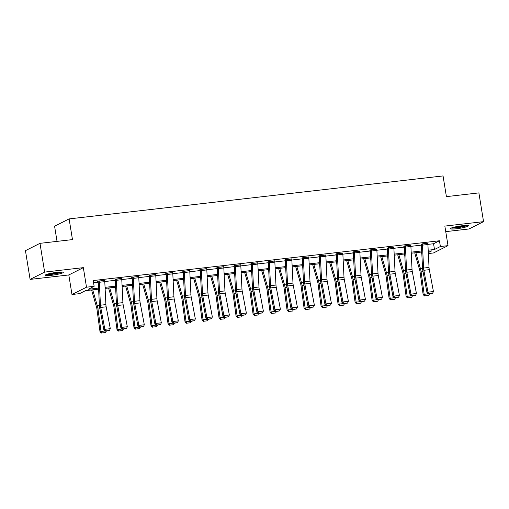 <?xml version="1.0" encoding="UTF-8"?>
<svg xmlns="http://www.w3.org/2000/svg" width="509" height="509" viewBox="0 0 509 509"><rect width="100%" height="100%" fill="white"/><g stroke="black" fill="none" stroke-linecap="round" stroke-linejoin="round"><path stroke-width="0.76" d="M51.205 275.35A9.156 1.107 170.8 0 0 63.307 272.34A9.156 1.107 170.8 0 0 57.332 272.264A9.156 1.107 170.8 0 0 45.231 275.267A9.156 1.107 170.8 0 0 51.205 275.35M456.325 228.789A9.156 1.107 170.8 0 0 468.426 225.78A9.156 1.107 170.8 0 0 462.452 225.703A9.156 1.107 170.8 0 0 450.35 228.706A9.156 1.107 170.8 0 0 456.325 228.789M98.606 289.157L85.499 290.664L79.608 293.629L71.973 294.507L86.505 287.197L94.14 286.319L88.248 289.284L98.555 288.1M68.81 274.955L83.336 267.645L44.639 272.092L39.982 243.34L25.45 250.651L30.107 279.403L68.81 274.955L71.973 294.507M57.04 241.381L54.584 226.219L69.116 218.902L443.053 175.929L446.406 196.627L478.893 192.892L483.55 221.644L444.847 226.091L448.015 245.643L433.483 252.96L428.355 253.546M445.744 231.633L469.018 228.961L483.55 221.644M44.639 272.092L30.107 279.403M427.904 244.39L433.56 243.735L439.452 240.77L93.204 280.567L94.14 286.319M93.567 282.813L98.269 282.272M104.771 281.528L115.276 280.319M121.778 279.568L132.283 278.366M138.785 277.615L149.29 276.406M155.792 275.662L166.297 274.453M172.799 273.708L183.304 272.5M189.806 271.755L200.311 270.546M206.813 269.795L217.318 268.593M223.82 267.842L234.325 266.633M240.827 265.889L251.331 264.68M257.834 263.936L268.338 262.727M274.841 261.976L285.345 260.773M291.848 260.023L302.352 258.82M308.855 258.069L319.359 256.86M325.862 256.116L336.366 254.907M342.869 254.163L353.373 252.954M359.876 252.203L370.38 251.001M376.883 250.25L387.387 249.041M393.89 248.297L404.394 247.088M410.897 246.343L421.401 245.134M427.802 243.417L421.312 244.142M410.795 245.37L404.77 245.866L403.79 246.356L404.337 246.292M393.788 247.323L387.298 248.055M376.781 249.283L370.756 249.773L369.776 250.269L370.323 250.205M359.774 251.236L353.749 251.726L352.769 252.222L353.316 252.159M342.767 253.189L336.742 253.686L335.762 254.176L336.309 254.112M325.76 255.143L319.735 255.639L318.755 256.129L319.302 256.072M308.753 257.096L302.263 257.828M291.746 259.056L285.721 259.545L284.741 260.042L285.288 259.978M274.739 261.009L268.249 261.734M257.732 262.962L251.707 263.458L250.727 263.948L251.268 263.885M240.725 264.915L234.229 265.647M223.718 266.875L217.693 267.365L216.713 267.861L217.254 267.798M206.711 268.828L200.686 269.318L199.706 269.815L200.247 269.751M189.704 270.782L183.679 271.272L182.699 271.768L183.24 271.704M172.697 272.735L166.672 273.231L165.692 273.721L166.233 273.657M155.69 274.688L149.194 275.42M138.683 276.648L132.658 277.138L131.678 277.634L132.219 277.57M121.676 278.601L115.18 279.326M104.669 280.554L98.644 281.051L97.664 281.541L98.205 281.477M83.336 267.645L86.505 287.197M439.452 240.77L440.38 246.521L448.015 245.643M39.982 243.34L72.469 239.605L69.116 218.902M428.311 252.598L431.747 250.873L428.247 251.274M421.745 252.019L411.24 253.227M404.738 253.978L394.227 255.181M387.731 255.932L377.22 257.14M370.724 257.885L360.213 259.094M353.717 259.838L343.206 261.047M336.71 261.791L326.199 263M319.697 263.751L309.192 264.954M302.69 265.704L292.185 266.913M285.683 267.658L275.178 268.867M268.676 269.611L258.171 270.82M251.669 271.564L241.164 272.773M234.662 273.524L224.157 274.726M217.655 275.477L207.15 276.686M200.648 277.43L190.143 278.639M183.641 279.384L173.136 280.593M166.634 281.343L156.129 282.546M149.627 283.297L139.122 284.506M132.62 285.25L122.115 286.459M115.613 287.203L105.108 288.412M428.19 250.212L434.495 249.486L440.38 246.521M105.058 287.35L115.562 286.141M122.065 285.396L132.569 284.187M139.072 283.443L149.576 282.234M156.078 281.483L166.583 280.281M173.085 279.53L183.59 278.321M190.092 277.577L200.597 276.368M207.099 275.623L217.604 274.415M224.106 273.67L234.611 272.461M241.113 271.711L251.618 270.508M258.12 269.757L268.625 268.548M275.127 267.804L285.632 266.595M292.134 265.851L302.639 264.642M309.141 263.891L319.646 262.689M326.148 261.938L336.653 260.735M343.155 259.984L353.66 258.776M360.162 258.031L370.667 256.822M377.169 256.078L387.673 254.869M394.176 254.118L404.68 252.916M411.183 252.165L421.687 250.956M433.56 243.735L434.495 249.486M427.776 243.219L427.776 243.245A4.11 1.457 83.4 0 1 427.91 244.511L429.036 267.441A5.866 2.081 -96.6 0 0 429.303 269.668L433.439 291.542L427.986 292.172L428.801 293.763L428.419 294.043L432.612 293.324L428.801 293.763M422.324 243.849L422.33 243.868A4.11 1.457 83.4 0 1 422.464 245.141L423.59 268.071A5.866 2.081 -96.6 0 0 423.851 270.292L427.986 292.172L427.038 292.872L422.903 270.992A8.799 3.124 83.4 0 1 422.508 267.658L421.382 244.727A1.171 0.414 -96.6 0 0 421.344 244.365M427.038 292.872L428.419 294.043M432.612 293.324L433.439 291.542M414.708 252.827L419.671 270.044A5.866 2.081 83.4 0 1 420.11 272.175L423.151 294.603L424.162 294.317L421.121 271.889A8.799 3.124 -96.6 0 0 420.459 268.688L415.853 252.699M421.834 253.915L421.306 252.07M424.881 295.818L428.699 295.385L424.881 295.818L424.162 294.317L428.203 293.852M429.494 293.916L428.699 295.385M424.481 295.933L423.151 294.603M451.152 228.096A9.098 1.101 170.8 0 0 459.411 227.408A9.098 1.101 170.8 0 0 467.472 225.455M466.708 225.423A7.921 0.954 -9.2 0 1 459.392 227.268A7.921 0.954 -9.2 0 1 451.865 227.822M454.015 227.199A7.336 0.884 170.8 0 0 464.469 225.506M61.589 271.984A7.921 0.954 -9.2 0 1 51.473 274.217A7.921 0.954 -9.2 0 1 46.745 274.383M48.902 273.759A7.336 0.884 170.8 0 0 51.574 273.549A7.336 0.884 170.8 0 0 59.349 272.067M46.033 274.656A9.098 1.101 170.8 0 0 51.078 274.415A9.098 1.101 170.8 0 0 62.359 272.016M410.769 245.173L410.769 245.198A4.11 1.457 83.4 0 1 410.903 246.464L412.029 269.395A5.866 2.081 -96.6 0 0 412.296 271.621L416.432 293.502L410.979 294.126L411.794 295.716L411.412 295.996L415.605 295.277L411.794 295.716M404.305 246.101L404.337 246.318A1.171 0.414 -96.6 0 1 404.375 246.68L405.501 269.611A8.799 3.124 83.4 0 0 405.896 272.951L410.031 294.826L410.979 294.126L406.844 272.245A5.866 2.081 -96.6 0 1 406.583 270.024L405.457 247.094A4.11 1.457 83.4 0 0 405.317 245.822L410.769 245.198M410.031 294.826L411.412 295.996M415.605 295.277L416.432 293.502M393.762 247.132L393.762 247.151A4.11 1.457 83.4 0 1 393.896 248.424L395.022 271.354A5.866 2.081 -96.6 0 0 395.289 273.575L399.425 295.455L393.972 296.079L394.787 297.67L394.405 297.95L398.598 297.231L394.787 297.67M388.31 247.756L388.31 247.781A4.11 1.457 83.4 0 1 388.45 249.047L389.576 271.978A5.866 2.081 -96.6 0 0 389.837 274.205L393.972 296.079L393.024 296.779L388.889 274.905A8.799 3.124 83.4 0 1 388.494 271.564L387.368 248.634A1.171 0.414 -96.6 0 0 387.33 248.271M393.024 296.779L394.405 297.95M398.598 297.231L399.425 295.455M397.701 254.786L402.664 271.997A5.866 2.081 83.4 0 1 403.103 274.128L406.144 296.562L407.155 296.276L404.114 273.848A8.799 3.124 -96.6 0 0 403.452 270.642L398.846 254.653M404.827 255.868L404.299 254.023M407.874 297.778L411.692 297.339L407.874 297.778L407.155 296.276L411.196 295.812M412.487 295.869L411.692 297.339M407.474 297.892L406.144 296.562M380.694 256.74L385.657 273.95A5.866 2.081 83.4 0 1 386.096 276.088L389.137 298.516L390.149 298.229L387.107 275.802A8.799 3.124 -96.6 0 0 386.446 272.601L381.839 256.606M387.82 257.821L387.292 255.982M390.867 299.731L394.685 299.292L390.867 299.731L390.149 298.229L394.189 297.765M395.48 297.829L394.685 299.292M390.46 299.846L389.137 298.516M371.303 249.709L376.755 249.105A4.11 1.457 83.4 0 1 376.889 250.377L378.015 273.308A5.866 2.081 -96.6 0 0 378.282 275.528L382.418 297.409L376.965 298.032L377.78 299.623L377.398 299.903L381.591 299.184L377.78 299.623M370.291 250.008L370.323 250.231A1.171 0.414 -96.6 0 1 370.361 250.587L371.487 273.524A8.799 3.124 83.4 0 0 371.882 276.858L376.017 298.738L376.965 298.032L372.83 276.158A5.866 2.081 -96.6 0 1 372.569 273.931L371.436 251.001A4.11 1.457 83.4 0 0 371.303 249.734M376.017 298.738L377.398 299.903M381.591 299.184L382.418 297.409M359.748 251.039L359.748 251.064A4.11 1.457 83.4 0 1 359.882 252.33L361.008 275.261A5.866 2.081 -96.6 0 0 361.275 277.488L365.411 299.362L359.958 299.992L360.773 301.576L360.391 301.856L364.584 301.137L360.773 301.576M353.284 251.961L353.316 252.184A1.171 0.414 -96.6 0 1 353.354 252.547L354.48 275.477A8.799 3.124 83.4 0 0 354.875 278.811L359.01 300.692L359.958 299.992L355.823 278.111A5.866 2.081 -96.6 0 1 355.562 275.891L354.429 252.954A4.11 1.457 83.4 0 0 354.296 251.688L354.296 251.662M359.01 300.692L360.391 301.856M364.584 301.137L365.411 299.362M337.289 253.622L342.742 253.018A4.11 1.457 83.4 0 1 342.875 254.284L344.001 277.214A5.866 2.081 -96.6 0 0 344.269 279.441L348.404 301.315L342.951 301.945L343.766 303.536L343.384 303.816L347.577 303.097L343.766 303.536M336.277 253.921L336.309 254.137A1.171 0.414 -96.6 0 1 336.347 254.5L337.473 277.43A8.799 3.124 83.4 0 0 337.868 280.764L342.003 302.645L342.951 301.945L338.816 280.065A5.866 2.081 -96.6 0 1 338.555 277.844L337.422 254.914A4.11 1.457 83.4 0 0 337.289 253.641M342.003 302.645L343.384 303.816M347.577 303.097L348.404 301.315M363.687 258.693L368.65 275.903A5.866 2.081 83.4 0 1 369.089 278.041L372.13 300.469L373.142 300.183L370.1 277.755A8.799 3.124 -96.6 0 0 369.439 274.555L364.832 258.559M370.813 259.775L370.285 257.936M373.861 301.684L377.678 301.245L373.861 301.684L373.142 300.183L377.182 299.718M378.473 299.782L377.678 301.245M373.453 301.799L372.13 300.469M346.68 260.646L351.643 277.863A5.866 2.081 83.4 0 1 352.082 279.995L355.123 302.422L356.135 302.136L353.093 279.708A8.799 3.124 -96.6 0 0 352.432 276.508L347.825 260.519M353.806 261.734L353.278 259.889M356.854 303.638L360.671 303.199L356.854 303.638L356.135 302.136L360.175 301.672M361.466 301.735L360.671 303.199M356.446 303.752L355.123 302.422M329.673 262.599L334.636 279.816A5.866 2.081 83.4 0 1 335.075 281.948L338.116 304.376L339.128 304.096L336.086 281.662A8.799 3.124 -96.6 0 0 335.425 278.461L330.818 262.472M336.799 263.687L336.271 261.842M339.847 305.597L343.664 305.158L339.847 305.597L339.128 304.096L343.168 303.631M344.459 303.688L343.664 305.158M339.439 305.705L338.116 304.376M325.735 254.945L325.735 254.971A4.11 1.457 83.4 0 1 325.868 256.237L326.994 279.167A5.866 2.081 -96.6 0 0 327.262 281.394L331.397 303.275L325.945 303.898L326.759 305.489L326.377 305.769L330.57 305.05L326.759 305.489M319.27 255.874L319.302 256.091A1.171 0.414 -96.6 0 1 319.34 256.453L320.466 279.384A8.799 3.124 83.4 0 0 320.861 282.724L324.997 304.598L325.945 303.898L321.809 282.024A5.866 2.081 -96.6 0 1 321.548 279.797L320.416 256.867A4.11 1.457 83.4 0 0 320.282 255.594L325.735 254.971M324.997 304.598L326.377 305.769M330.57 305.05L331.397 303.275M312.666 264.559L317.629 281.77A5.866 2.081 83.4 0 1 318.068 283.901L321.109 306.335L322.121 306.049L319.079 283.621A8.799 3.124 -96.6 0 0 318.418 280.421L313.811 264.425M319.792 265.641L319.264 263.802M322.84 307.551L326.657 307.112L322.84 307.551L322.121 306.049L326.161 305.585M327.452 305.642L326.657 307.112M322.432 307.665L321.109 306.335M303.275 257.529L308.728 256.924A4.11 1.457 83.4 0 1 308.861 258.197L309.987 281.127A5.866 2.081 -96.6 0 0 310.255 283.348L314.39 305.228L308.938 305.852L309.752 307.442L309.37 307.722L313.563 307.003L309.752 307.442M303.275 257.554A4.11 1.457 83.4 0 1 303.409 258.82L304.541 281.751A5.866 2.081 -96.6 0 0 304.802 283.977L308.938 305.852L307.99 306.552L303.854 284.677A8.799 3.124 83.4 0 1 303.459 281.337L302.333 258.407A1.171 0.414 -96.6 0 0 302.295 258.044M307.99 306.552L309.37 307.722M313.563 307.003L314.39 305.228M295.659 266.512L300.615 283.723A5.866 2.081 83.4 0 1 301.061 285.861L304.102 308.289L305.114 308.002L302.072 285.574A8.799 3.124 -96.6 0 0 301.411 282.374L296.804 266.379M302.785 267.594L302.257 265.755M305.833 309.504L309.65 309.065L305.833 309.504L305.114 308.002L309.154 307.538M310.445 307.601L309.65 309.065M305.425 309.618L304.102 308.289M291.721 258.858L291.721 258.877A4.11 1.457 83.4 0 1 291.854 260.15L292.98 283.08A5.866 2.081 -96.6 0 0 293.248 285.307L297.383 307.181L291.931 307.811L292.745 309.396L292.363 309.676L296.556 308.957L292.745 309.396M285.256 259.781L285.288 260.004A1.171 0.414 -96.6 0 1 285.326 260.366L286.452 283.297A8.799 3.124 83.4 0 0 286.847 286.631L290.983 308.511L291.931 307.811L287.795 285.931A5.866 2.081 -96.6 0 1 287.534 283.704L286.402 260.773A4.11 1.457 83.4 0 0 286.268 259.507L291.721 258.877M290.983 308.511L292.363 309.676M296.556 308.957L297.383 307.181M278.652 268.466L283.608 285.683A5.866 2.081 83.4 0 1 284.054 287.814L287.095 310.242L288.107 309.956L285.065 287.528A8.799 3.124 -96.6 0 0 284.404 284.327L279.797 268.332M285.778 269.547L285.25 267.709M288.826 311.457L292.643 311.018L288.826 311.457L288.107 309.956L292.147 309.491M293.438 309.555L292.643 311.018M288.418 311.572L287.095 310.242M274.714 260.812L274.714 260.837A4.11 1.457 83.4 0 1 274.847 262.103L275.973 285.034A5.866 2.081 -96.6 0 0 276.241 287.261L280.376 309.135L274.924 309.765L275.738 311.349L275.356 311.629L279.549 310.916L275.738 311.349M269.261 261.441L269.261 261.461A4.11 1.457 83.4 0 1 269.395 262.727L270.527 285.664A5.866 2.081 -96.6 0 0 270.788 287.884L274.924 309.765L273.976 310.465L269.84 288.584A8.799 3.124 83.4 0 1 269.446 285.25L268.319 262.32A1.171 0.414 -96.6 0 0 268.281 261.957M273.976 310.465L275.356 311.629M279.549 310.916L280.376 309.135M261.645 270.419L266.601 287.636A5.866 2.081 83.4 0 1 267.047 289.767L270.088 312.195L271.1 311.909L268.058 289.481A8.799 3.124 -96.6 0 0 267.397 286.281L262.79 270.292M268.771 271.507L268.243 269.662M271.819 313.41L275.636 312.971L271.819 313.41L271.1 311.909L275.14 311.444M276.432 311.508L275.636 312.971M271.412 313.525L270.088 312.195M257.707 262.765L257.707 262.79A4.11 1.457 83.4 0 1 257.84 264.056L258.966 286.987A5.866 2.081 -96.6 0 0 259.234 289.214L263.369 311.088L257.917 311.718L258.731 313.309L258.349 313.589L262.542 312.87L258.731 313.309M251.236 263.694L251.274 263.91A1.171 0.414 -96.6 0 1 251.312 264.273L252.439 287.203A8.799 3.124 83.4 0 0 252.833 290.537L256.969 312.418L257.917 311.718L253.781 289.837A5.866 2.081 -96.6 0 1 253.52 287.617L252.388 264.686A4.11 1.457 83.4 0 0 252.254 263.414L257.707 262.79M256.969 312.418L258.349 313.589M262.542 312.87L263.369 311.088M244.638 272.372L249.595 289.589A5.866 2.081 83.4 0 1 250.04 291.721L253.081 314.148L254.093 313.868L251.052 291.434A8.799 3.124 -96.6 0 0 250.39 288.234L245.783 272.245M251.764 273.46L251.236 271.615M254.812 315.37L258.629 314.931L254.812 315.37L254.093 313.868L258.133 313.404M259.425 313.461L258.629 314.931M254.405 315.485L253.081 314.148M240.7 264.718L240.7 264.744A4.11 1.457 83.4 0 1 240.833 266.01L241.96 288.947A5.866 2.081 -96.6 0 0 242.227 291.167L246.362 313.048L240.91 313.671L241.724 315.262L241.342 315.542L245.535 314.823L241.724 315.262M235.247 265.348L235.247 265.374A4.11 1.457 83.4 0 1 235.381 266.64L236.513 289.57A5.866 2.081 -96.6 0 0 236.774 291.797L240.91 313.671L239.962 314.371L235.826 292.497A8.799 3.124 83.4 0 1 235.432 289.157L234.305 266.226A1.171 0.414 -96.6 0 0 234.267 265.863M239.962 314.371L241.342 315.542M245.535 314.823L246.362 313.048M227.631 274.332L232.588 291.542A5.866 2.081 83.4 0 1 233.033 293.68L236.074 316.108L237.086 315.822L234.045 293.394A8.799 3.124 -96.6 0 0 233.383 290.194L228.776 274.198M234.757 275.414L234.229 273.575M237.805 317.323L241.622 316.884L237.805 317.323L237.086 315.822L241.126 315.357M242.418 315.421L241.622 316.884M237.398 317.438L236.074 316.108M223.686 266.678L223.693 266.697A4.11 1.457 83.4 0 1 223.826 267.969L224.953 290.9A5.866 2.081 -96.6 0 0 225.22 293.12L229.355 315.001L223.903 315.625L224.717 317.215L224.335 317.495L228.528 316.776L224.717 317.215M217.222 267.6L217.26 267.817A1.171 0.414 -96.6 0 1 217.298 268.179L218.425 291.116A8.799 3.124 83.4 0 0 218.819 294.45L222.955 316.324L223.903 315.625L219.767 293.75A5.866 2.081 -96.6 0 1 219.506 291.523L218.374 268.593A4.11 1.457 83.4 0 0 218.24 267.327L218.24 267.301M222.955 316.324L224.335 317.495M228.528 316.776L229.355 315.001M210.624 276.285L215.581 293.496A5.866 2.081 83.4 0 1 216.026 295.634L219.067 318.061L220.079 317.775L217.038 295.347A8.799 3.124 -96.6 0 0 216.376 292.147L211.769 276.152M217.75 277.367L217.222 275.528M220.798 319.277L224.615 318.838L220.798 319.277L220.079 317.775L224.119 317.311M225.411 317.374L224.615 318.838M220.391 319.391L219.067 318.061M206.679 268.631L206.686 268.657A4.11 1.457 83.4 0 1 206.819 269.923L207.946 292.853A5.866 2.081 -96.6 0 0 208.213 295.08L212.348 316.954L206.896 317.584L207.71 319.168L207.328 319.448L211.521 318.729L207.71 319.168M200.215 269.554L200.253 269.776A1.171 0.414 -96.6 0 1 200.292 270.139L201.418 293.069A8.799 3.124 83.4 0 0 201.812 296.403L205.948 318.284L206.896 317.584L202.76 295.704A5.866 2.081 -96.6 0 1 202.499 293.477L201.367 270.546A4.11 1.457 83.4 0 0 201.233 269.28L201.233 269.255M205.948 318.284L207.328 319.448M211.521 318.729L212.348 316.954M193.617 278.238L198.574 295.455A5.866 2.081 83.4 0 1 199.019 297.587L202.06 320.015L203.072 319.728L200.031 297.301A8.799 3.124 -96.6 0 0 199.369 294.1L194.762 278.105M200.743 279.32L200.215 277.481M203.791 321.23L207.608 320.791L203.791 321.23L203.072 319.728L207.112 319.264M208.404 319.328L207.608 320.791M203.384 321.344L202.06 320.015M184.226 271.214L189.679 270.61A4.11 1.457 83.4 0 1 189.812 271.876L190.939 294.806A5.866 2.081 -96.6 0 0 191.206 297.033L195.341 318.908L189.889 319.537L190.703 321.128L190.321 321.408L194.514 320.689L190.703 321.128M183.208 271.513L183.246 271.73A1.171 0.414 -96.6 0 1 183.285 272.092L184.411 295.023A8.799 3.124 83.4 0 0 184.805 298.357L188.941 320.237L189.889 319.537L185.753 297.657A5.866 2.081 -96.6 0 1 185.492 295.436L184.36 272.506A4.11 1.457 83.4 0 0 184.226 271.233M188.941 320.237L190.321 321.408M194.514 320.689L195.341 318.908M176.61 280.192L181.567 297.409A5.866 2.081 83.4 0 1 182.012 299.54L185.053 321.968L186.065 321.682L183.024 299.254A8.799 3.124 -96.6 0 0 182.362 296.053L177.756 280.065M183.736 281.28L183.208 279.435M186.784 323.183L190.601 322.751L186.784 323.183L186.065 321.682L190.105 321.224M191.397 321.281L190.601 322.751M186.377 323.298L185.053 321.968M172.666 272.538L172.672 272.563A4.11 1.457 83.4 0 1 172.806 273.829L173.932 296.76A5.866 2.081 -96.6 0 0 174.199 298.987L178.335 320.867L172.882 321.491L173.696 323.081L173.314 323.361L177.507 322.642L173.696 323.081M166.201 273.467L166.239 273.683A1.171 0.414 -96.6 0 1 166.278 274.046L167.404 296.976A8.799 3.124 83.4 0 0 167.798 300.316L171.934 322.191L172.882 321.491L168.746 299.61A5.866 2.081 -96.6 0 1 168.485 297.39L167.353 274.459A4.11 1.457 83.4 0 0 167.219 273.187L172.672 272.563M171.934 322.191L173.314 323.361M177.507 322.642L178.335 320.867M159.603 282.151L164.56 299.362A5.866 2.081 83.4 0 1 165.005 301.493L168.046 323.928L169.058 323.641L166.017 301.213A8.799 3.124 -96.6 0 0 165.355 298.007L160.749 282.018M166.729 283.233L166.201 281.388M169.777 325.143L173.594 324.704L169.777 325.143L169.058 323.641L173.098 323.177M174.39 323.234L173.594 324.704M169.37 325.257L168.046 323.928M150.212 275.121L155.665 274.516A4.11 1.457 83.4 0 1 155.799 275.789L156.925 298.719A5.866 2.081 -96.6 0 0 157.192 300.94L161.328 322.821L155.875 323.444L156.683 325.035L156.308 325.315L160.5 324.596L156.683 325.035M150.212 275.146A4.11 1.457 83.4 0 1 150.346 276.412L151.478 299.343A5.866 2.081 -96.6 0 0 151.739 301.57L155.875 323.444L154.927 324.144L150.791 302.27A8.799 3.124 83.4 0 1 150.397 298.929L149.271 275.999A1.171 0.414 -96.6 0 0 149.232 275.636M154.927 324.144L156.308 325.315M160.5 324.596L161.328 322.821M142.596 284.105L147.553 301.315A5.866 2.081 83.4 0 1 147.998 303.453L151.039 325.881L152.051 325.595L149.01 303.167A8.799 3.124 -96.6 0 0 148.348 299.966L143.742 283.971M149.722 285.186L149.194 283.348M152.77 327.096L156.587 326.657L152.77 327.096L152.051 325.595L156.091 325.13M157.383 325.194L156.587 326.657M152.363 327.211L151.039 325.881M138.652 276.451L138.658 276.47A4.11 1.457 83.4 0 1 138.792 277.742L139.918 300.673A5.866 2.081 -96.6 0 0 140.185 302.893L144.321 324.774L138.868 325.397L139.676 326.988L139.301 327.268L143.493 326.549L139.676 326.988M132.187 277.373L132.225 277.596A1.171 0.414 -96.6 0 1 132.264 277.952L133.39 300.889A8.799 3.124 83.4 0 0 133.784 304.223L137.92 326.104L138.868 325.397L134.732 303.523A5.866 2.081 -96.6 0 1 134.465 301.296L133.339 278.366A4.11 1.457 83.4 0 0 133.205 277.1L138.658 276.47M137.92 326.104L139.301 327.268M143.493 326.549L144.321 324.774M125.589 286.058L130.546 303.269A5.866 2.081 83.4 0 1 130.991 305.406L134.032 327.834L135.044 327.548L132.003 305.12A8.799 3.124 -96.6 0 0 131.341 301.92L126.735 285.924M132.715 287.14L132.187 285.301M135.763 329.049L139.581 328.61L135.763 329.049L135.044 327.548L139.084 327.083M140.376 327.147L139.581 328.61M135.356 329.164L134.032 327.834M121.645 278.404L121.651 278.429A4.11 1.457 83.4 0 1 121.785 279.695L122.911 302.626A5.866 2.081 -96.6 0 0 123.178 304.853L127.314 326.727L121.861 327.357L122.669 328.941L122.294 329.221L126.487 328.502L122.669 328.941M116.198 279.027L116.198 279.053A4.11 1.457 83.4 0 1 116.332 280.319L117.458 303.256A5.866 2.081 -96.6 0 0 117.725 305.476L121.861 327.357L120.913 328.057L116.777 306.176A8.799 3.124 83.4 0 1 116.383 302.842L115.257 279.912A1.171 0.414 -96.6 0 0 115.219 279.549M120.913 328.057L122.294 329.221M126.487 328.502L127.314 326.727M108.582 288.011L113.539 305.228A5.866 2.081 83.4 0 1 113.984 307.36L117.025 329.787L118.037 329.501L114.996 307.073A8.799 3.124 -96.6 0 0 114.334 303.873L109.728 287.884M115.708 289.099L115.18 287.254M118.756 331.003L122.574 330.564L118.756 331.003L118.037 329.501L122.077 329.037M123.369 329.1L122.574 330.564M118.349 331.117L117.025 329.787M104.638 280.357L104.644 280.383A4.11 1.457 83.4 0 1 104.778 281.649L105.904 304.579A5.866 2.081 -96.6 0 0 106.171 306.806L110.307 328.68L104.854 329.31L105.662 330.901L105.287 331.181L109.48 330.462L105.662 330.901M98.173 281.286L98.212 281.502A1.171 0.414 -96.6 0 1 98.25 281.865L99.376 304.796A8.799 3.124 83.4 0 0 99.77 308.13L103.906 330.01L104.854 329.31L100.718 307.43A5.866 2.081 -96.6 0 1 100.451 305.209L99.325 282.279A4.11 1.457 83.4 0 0 99.191 281.006L104.644 280.383M103.906 330.01L105.287 331.181M109.48 330.462L110.307 328.68M91.575 289.965L96.532 307.181A5.866 2.081 83.4 0 1 96.977 309.313L100.018 331.741L101.03 331.461L97.989 309.027A8.799 3.124 -96.6 0 0 97.327 305.826L92.721 289.837M98.701 291.053L98.173 289.207M101.749 332.962L105.567 332.523L101.749 332.962L101.03 331.461L105.07 330.996M106.362 331.054L105.567 332.523M101.342 333.071L100.018 331.741M427.776 243.245L422.33 243.868M429.036 267.441L423.59 268.071M429.303 269.668L423.851 270.292M427.91 244.511L422.464 245.141M421.121 271.889L423.036 271.672M420.459 268.688L422.565 268.447M412.029 269.395L406.583 270.024M412.296 271.621L406.844 272.245M410.903 246.464L405.457 247.094M393.762 247.151L388.31 247.781M395.022 271.354L389.576 271.978M395.289 273.575L389.837 274.205M393.896 248.424L388.45 249.047M404.114 273.848L406.029 273.626M403.452 270.642L405.558 270.4M387.107 275.802L389.022 275.579M386.446 272.601L388.552 272.36M378.015 273.308L372.569 273.931M378.282 275.528L372.83 276.158M376.889 250.377L371.436 251.001M359.748 251.064L354.296 251.688M361.008 275.261L355.562 275.891M361.275 277.488L355.823 278.111M359.882 252.33L354.429 252.954M344.001 277.214L338.555 277.844M344.269 279.441L338.816 280.065M342.875 254.284L337.422 254.914M370.1 277.755L372.015 277.532M369.439 274.555L371.545 274.313M353.093 279.708L355.008 279.492M352.432 276.508L354.538 276.266M336.086 281.662L338.001 281.445M335.425 278.461L337.531 278.219M326.994 279.167L321.548 279.797M327.262 281.394L321.809 282.024M325.868 256.237L320.416 256.867M319.079 283.621L320.994 283.398M318.418 280.421L320.517 280.179M309.987 281.127L304.541 281.751M310.255 283.348L304.802 283.977M308.861 258.197L303.409 258.82M302.072 285.574L303.988 285.352M301.411 282.374L303.51 282.132M292.98 283.08L287.534 283.704M293.248 285.307L287.795 285.931M291.854 260.15L286.402 260.773M285.065 287.528L286.981 287.311M284.404 284.327L286.503 284.086M274.714 260.837L269.261 261.461M275.973 285.034L270.527 285.664M276.241 287.261L270.788 287.884M274.847 262.103L269.395 262.727M268.058 289.481L269.967 289.265M267.397 286.281L269.496 286.039M258.966 286.987L253.52 287.617M259.234 289.214L253.781 289.837M257.84 264.056L252.388 264.686M251.052 291.434L252.96 291.218M250.39 288.234L252.489 287.992M240.7 264.744L235.247 265.374M241.96 288.947L236.513 289.57M242.227 291.167L236.774 291.797M240.833 266.01L235.381 266.64M234.045 293.394L235.953 293.171M233.383 290.194L235.482 289.952M223.693 266.697L218.24 267.327M224.953 290.9L219.506 291.523M225.22 293.12L219.767 293.75M223.826 267.969L218.374 268.593M217.038 295.347L218.946 295.125M216.376 292.147L218.476 291.905M206.686 268.657L201.233 269.28M207.946 292.853L202.499 293.477M208.213 295.08L202.76 295.704M206.819 269.923L201.367 270.546M200.031 297.301L201.939 297.084M199.369 294.1L201.469 293.858M190.939 294.806L185.492 295.436M191.206 297.033L185.753 297.657M189.812 271.876L184.36 272.506M183.024 299.254L184.932 299.037M182.362 296.053L184.462 295.812M173.932 296.76L168.485 297.39M174.199 298.987L168.746 299.61M172.806 273.829L167.353 274.459M166.017 301.213L167.925 300.991M165.355 298.007L167.455 297.765M156.925 298.719L151.478 299.343M157.192 300.94L151.739 301.57M155.799 275.789L150.346 276.412M149.01 303.167L150.918 302.944M148.348 299.966L150.448 299.725M139.918 300.673L134.465 301.296M140.185 302.893L134.732 303.523M138.792 277.742L133.339 278.366M132.003 305.12L133.912 304.897M131.341 301.92L133.441 301.678M121.651 278.429L116.198 279.053M122.911 302.626L117.458 303.256M123.178 304.853L117.725 305.476M121.785 279.695L116.332 280.319M114.996 307.073L116.905 306.857M114.334 303.873L116.434 303.631M105.904 304.579L100.451 305.209M106.171 306.806L100.718 307.43M104.778 281.649L99.325 282.279M97.989 309.027L99.898 308.81M97.327 305.826L99.427 305.585"/></g></svg>
